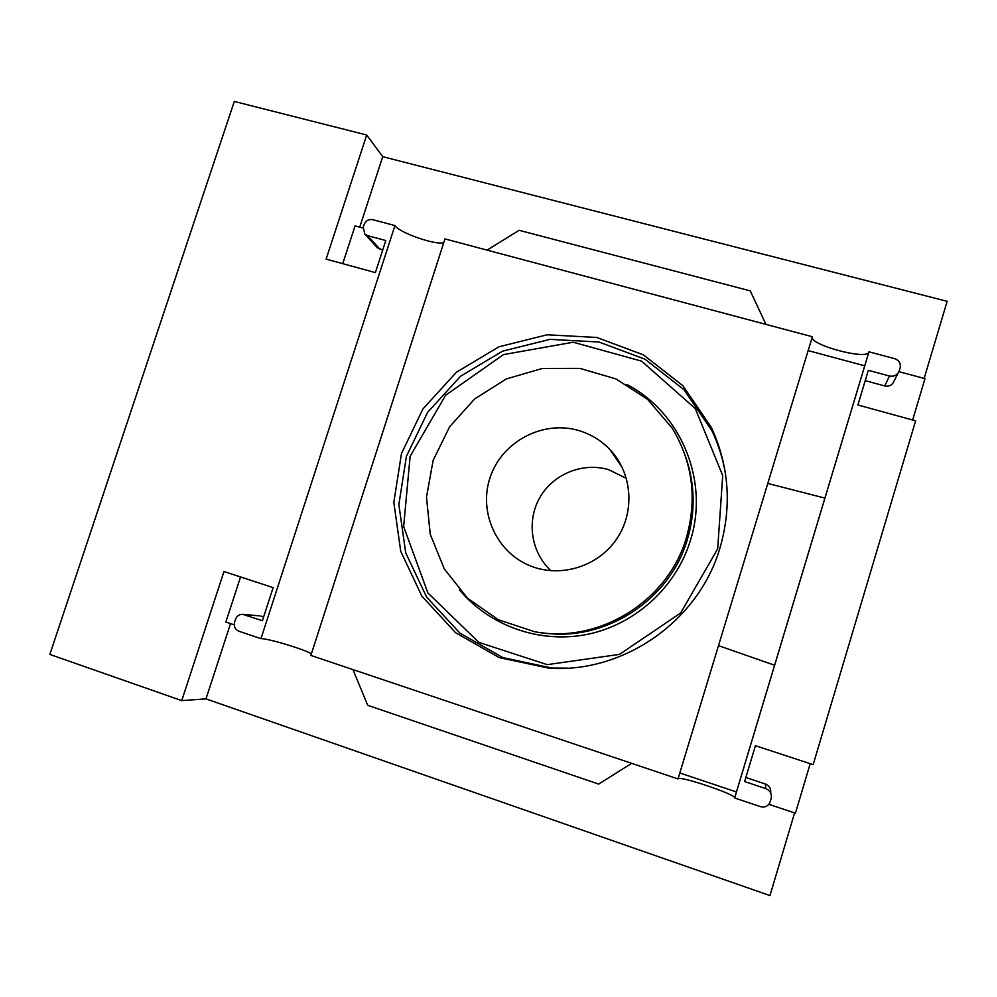 <?xml version="1.0" encoding="UTF-8"?>
<svg xmlns="http://www.w3.org/2000/svg" width="997" height="997" viewBox="0 0 997 997"><rect width="100%" height="100%" fill="white"/><g stroke="black" fill="none" stroke-linecap="round" stroke-linejoin="round"><path stroke-width="1.5" d="M551.005 570.733C531.052 552.537 526.354 521.032 539.801 497.603C553.123 474.098 582.672 461.972 608.581 469.649L626.428 478.386M765.995 324.399L812.356 336.737L678.01 778.931L310.877 655.44L444.961 238.906L765.995 324.399L750.243 290.875L519.101 230.307L487.084 250.122M719.996 547.864C698.772 621.231 623.362 673.536 548.736 668.14L499.185 657.584L455.629 632.734L421.881 596.156L400.744 551.353L393.815 502.376L401.479 453.498L422.965 408.87L456.402 372.255L498.974 346.794L547.129 334.78L596.742 337.46L643.451 354.87L682.933 385.739L711.384 427.514C729.131 466.11 731.997 506.227 719.996 547.864M578.584 430.492C590.66 434.056 601.079 440.387 609.84 449.473C632.21 472.777 635.363 511.511 616.732 538.891C598.275 566.383 561.062 578.023 530.977 566.134C496.219 552.762 477.875 511.249 490.512 476.317C502.687 441.222 543.053 420.024 578.584 430.492M686.36 537.757C668.027 601.59 598.212 644.174 534.467 631.674L498.463 619.798L467.605 598.262L444.301 568.963L430.268 534.342L426.492 497.179L433.134 460.377L449.635 426.753L474.697 398.887L506.426 378.91L542.405 368.441L579.88 368.379L615.897 378.885L647.527 399.274L672.115 428.049C692.653 462.11 697.402 498.687 686.36 537.757M894.683 358.671L868.973 351.816L734.664 797.986L760.387 806.635C764.4 807.682 767.491 806.498 769.659 803.071L771.13 798.659C772.039 793.948 770.257 790.596 765.796 788.615L744.622 781.548L755.414 745.706L813.166 764.637L915.62 420.821L857.906 404.981L868.337 370.323L889.486 376.019C894.209 376.816 897.462 375.084 899.244 370.809L900.254 367.345C900.752 363.07 898.895 360.179 894.683 358.671M443.715 242.745C434.916 245.212 399.087 232.637 394.949 225.584L260.965 638.653L238.819 631.201C235.03 629.456 233.61 626.44 234.582 622.14L235.479 619.386C236.887 615.897 239.355 614.227 242.919 614.376L259.432 615.822M394.949 225.584L372.753 219.676C368.691 219.028 365.799 220.661 364.104 224.587L363.232 227.241L364.827 234.096L367.557 235.628L385.802 240.539L375.383 272.617L326.131 259.108L366.709 135.006L234.307 101.432L49.85 654.418L181.753 700.629L223.976 571.505L273.141 587.632L262.398 620.732L242.919 614.376M924.157 378.411L947.15 301.318L382.711 156.679L366.709 135.006M912.654 419.999L924.992 378.636L898.933 371.657M768.849 804.292L795.432 813.203L810.2 763.665M181.753 700.629L205.993 698.872L769.958 895.568L794.597 812.929M631.649 763.341L598.686 784.091L367.743 705.315L352.938 669.585M363.033 228.039L355.057 225.908L342.744 263.669M359.743 227.154L382.711 156.679M868.836 352.302L868.773 352.415C865.521 359.979 809.539 344.713 812.256 337.073M864.76 365.812L808.143 350.608M736.471 791.967L679.817 772.974M205.993 698.872L230.519 623.611M240.551 576.951L225.845 622.041L234.208 624.857M678.047 778.782C678.708 775.342 734.814 794.061 734.714 797.725L734.727 797.787M260.965 638.653C267.632 638.279 304.658 649.408 311.4 653.795M244.203 614.663L259.806 615.859M261.052 616.134L263.619 616.981M745.843 777.498L765.36 783.991C769.372 785.698 771.142 788.702 770.681 792.964M889.486 376.019L884.725 385.939C889.287 386.711 892.415 385.041 894.135 380.929L898.073 373.127M884.725 385.939L865.222 380.655M382.686 250.11L376.953 247.343M567.517 668.127L551.702 668.002L502.849 657.596L459.891 633.107L426.591 597.041L405.717 552.861L398.862 504.569L406.402 456.364L427.588 412.359L460.552 376.255L502.55 351.168L550.045 339.354L598.973 342.021L645.022 359.207L683.954 389.677L711.995 430.866C718.6 444.836 723.149 459.505 725.654 474.896M685.874 457.511C695.046 484.467 695.532 511.81 687.344 539.527C669.71 600.655 604.17 642.38 542.555 632.846M626.926 384.568C680.801 412.26 709.59 480.828 690.348 540.636C675.978 587.42 635.139 624.496 587.619 634.291C540.05 644 489.701 626.066 459.492 589.912M717.666 548.861L680.677 612.993L619.498 654.393L547.203 664.65L478.822 642.367L427.863 592.891L403.648 526.578L410.128 456.314L445.634 395.223L503.535 354.583L573.238 342.233L641.644 361.163L695.258 408.533L722.713 475.581L717.666 548.861M765.796 788.615L765.36 783.991M367.557 235.628L380.131 249.412M364.827 234.096L377.477 247.917M734.714 797.725L868.773 352.415M609.84 449.473L622.402 467.767M718.501 645.645L774.632 665.236M767.777 483.458L824.943 498.101M548.736 668.14L551.702 668.002M711.384 427.514L711.995 430.866"/></g></svg>
